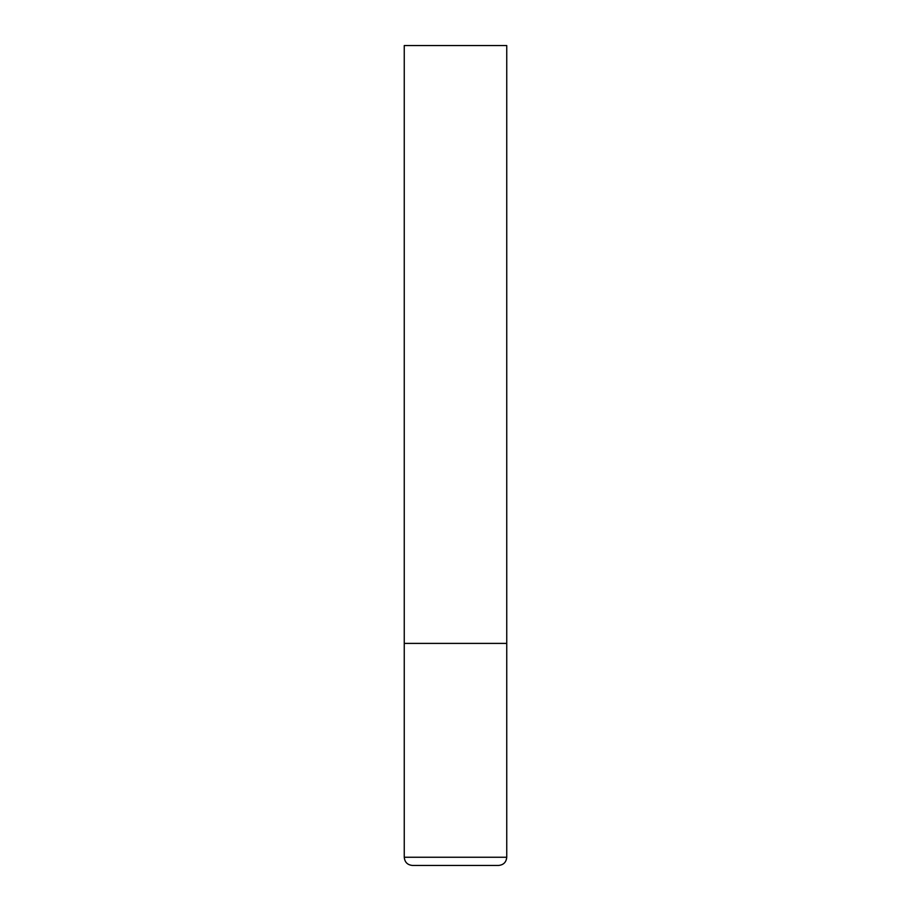 <?xml version="1.0" encoding="UTF-8"?>
<svg xmlns="http://www.w3.org/2000/svg" width="911" height="911" viewBox="0 0 911 911"><rect width="100%" height="100%" fill="white"/><g stroke="black" fill="none" stroke-linecap="round" stroke-linejoin="round"><path stroke-width="1.37" d="M404.256 857.251L506.744 857.251L506.744 643.394L404.256 643.394L506.744 643.394L506.744 45.55L404.256 45.55L404.256 857.251C404.746 862.227 407.479 864.96 412.455 865.45L498.545 865.45L412.455 865.45M506.744 857.251C506.254 862.227 503.521 864.96 498.545 865.45"/></g></svg>
